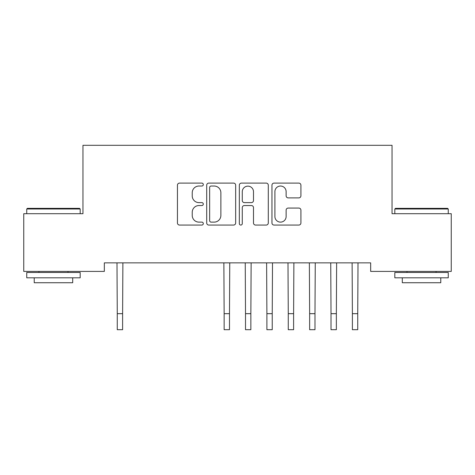<?xml version="1.0" encoding="UTF-8"?>
<svg xmlns="http://www.w3.org/2000/svg" width="475" height="475" viewBox="0 0 475 475"><rect width="100%" height="100%" fill="white"/><g stroke="black" fill="none" stroke-linecap="round" stroke-linejoin="round"><path stroke-width="0.71" d="M203.3 184.567A1.467 1.467 0 0 0 201.833 183.101L179.538 183.101A2.096 2.096 0 0 0 177.442 185.197L177.442 222.965A2.096 2.096 0 0 0 179.538 225.061L201.833 225.061A1.467 1.467 0 0 0 203.3 223.594A1.467 1.467 0 0 0 201.833 222.122L198.948 222.122A6.715 6.715 0 0 1 192.232 215.412L192.232 212.266A6.715 6.715 0 0 1 198.948 205.55L201.833 205.55A1.467 1.467 0 0 0 203.3 204.078A1.467 1.467 0 0 0 201.833 202.611L198.948 202.611A6.715 6.715 0 0 1 192.232 195.896L192.232 192.749A6.715 6.715 0 0 1 198.948 186.034L201.833 186.034A1.467 1.467 0 0 0 203.3 184.567M298.817 197.891A2.096 2.096 0 0 0 300.913 195.795L300.913 185.197A2.096 2.096 0 0 0 298.817 183.101L274.057 183.101A2.096 2.096 0 0 0 271.961 185.197L271.961 222.965A2.096 2.096 0 0 0 274.057 225.061L298.817 225.061A2.096 2.096 0 0 0 300.913 222.965L300.913 210.164A2.096 2.096 0 0 0 298.817 208.068L288.224 208.068A2.096 2.096 0 0 0 286.122 210.164L286.122 216.511A5.611 5.611 0 0 1 280.511 222.122A5.611 5.611 0 0 1 274.9 216.511L274.9 191.651A5.611 5.611 0 0 1 280.511 186.034A5.611 5.611 0 0 1 286.122 191.651L286.122 195.795A2.096 2.096 0 0 0 288.224 197.891L298.817 197.891M370.666 262.859L104.334 262.859L104.334 271.409L23.75 271.409L23.75 213.697L82.959 213.697L82.959 145.297L392.041 145.297L392.041 213.697L451.25 213.697L451.25 271.409L370.666 271.409L370.666 262.859M235.665 185.197A2.096 2.096 0 0 0 233.563 183.101L208.81 183.101A2.096 2.096 0 0 0 206.708 185.197L206.708 222.965A2.096 2.096 0 0 0 208.81 225.061L233.563 225.061A2.096 2.096 0 0 0 235.665 222.965L235.665 185.197M241.437 183.101L266.19 183.101A2.096 2.096 0 0 1 268.292 185.197L268.292 222.965A2.096 2.096 0 0 1 266.19 225.061L255.598 225.061A2.096 2.096 0 0 1 253.496 222.965L253.496 207.646A2.096 2.096 0 0 0 251.4 205.55L244.37 205.55A2.096 2.096 0 0 0 242.274 207.646L242.274 223.594A1.467 1.467 0 0 1 240.807 225.061A1.467 1.467 0 0 1 239.335 223.594L239.335 185.197A2.096 2.096 0 0 1 241.437 183.101M211.114 186.034A1.467 1.467 0 0 0 209.647 187.506L209.647 220.655A1.467 1.467 0 0 0 211.114 222.122L214.16 222.122A6.715 6.715 0 0 0 220.875 215.412L220.875 192.749A6.715 6.715 0 0 0 214.16 186.034L211.114 186.034M253.496 191.752A5.611 5.611 0 0 0 247.885 186.141A5.611 5.611 0 0 0 242.274 191.752L242.274 200.515A2.096 2.096 0 0 0 244.37 202.611L251.4 202.611A2.096 2.096 0 0 0 253.496 200.515L253.496 191.752M116.992 262.859L117.266 313.672L122.609 313.672L122.883 262.859M117.266 313.672L117.266 329.703L122.609 329.703L122.609 313.672M26.742 208.994L27.384 208.353L79.539 208.353L80.18 208.994L26.742 208.994L26.742 213.697M80.18 277.822L26.742 277.822L26.742 272.478L80.18 272.478L80.18 277.822M72.699 277.822L72.699 282.738L34.224 282.738L34.224 277.822M394.82 208.994L395.461 208.353L447.616 208.353L448.258 208.994L394.82 208.994L394.82 213.697M448.258 277.822L394.82 277.822L394.82 272.478L448.258 272.478L448.258 277.822M440.776 277.822L440.776 282.738L402.301 282.738L402.301 277.822M223.868 262.859L224.141 313.672L229.484 313.672L229.757 262.859M224.141 313.672L224.141 329.703L229.484 329.703L229.484 313.672M245.243 262.859L245.516 313.672L250.859 313.672L251.132 262.859M245.516 313.672L245.516 329.703L250.859 329.703L250.859 313.672M266.618 262.859L266.891 313.672L272.234 313.672L272.507 262.859M266.891 313.672L266.891 329.703L272.234 329.703L272.234 313.672M287.993 262.859L288.266 313.672L293.609 313.672L293.882 262.859M288.266 313.672L288.266 329.703L293.609 329.703L293.609 313.672M309.367 262.859L309.641 313.672L314.984 313.672L315.258 262.859M309.641 313.672L309.641 329.703L314.984 329.703L314.984 313.672M330.742 262.859L331.016 313.672L336.359 313.672L336.633 262.859M331.016 313.672L331.016 329.703L336.359 329.703L336.359 313.672M352.117 262.859L352.391 313.672L357.734 313.672L358.008 262.859M352.391 313.672L352.391 329.703L357.734 329.703L357.734 313.672M80.18 213.697L80.18 208.994M67.996 272.478L67.996 271.409M38.926 272.478L38.926 271.409M448.258 213.697L448.258 208.994M436.074 272.478L436.074 271.409M407.004 272.478L407.004 271.409"/></g></svg>
